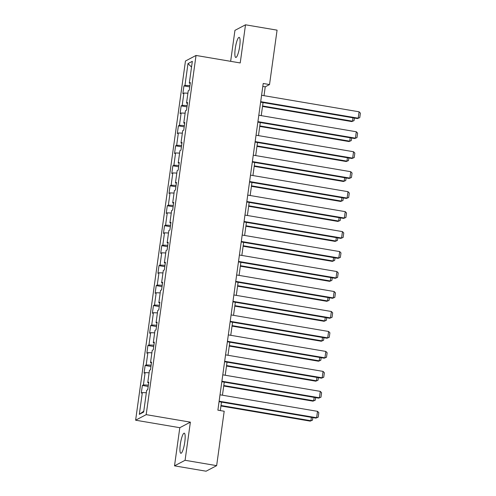 <?xml version="1.0" encoding="UTF-8"?>
<svg xmlns="http://www.w3.org/2000/svg" width="496" height="496" viewBox="0 0 496 496"><rect width="100%" height="100%" fill="white"/><g stroke="black" fill="none" stroke-linecap="round" stroke-linejoin="round"><path stroke-width="0.74" d="M184.779 442.054A10.193 2.021 -80.4 0 0 184.258 433.182A10.193 2.021 -80.4 0 0 180.321 444.397A10.193 2.021 -80.4 0 0 180.848 453.276A10.193 2.021 -80.4 0 0 184.779 442.054M239.704 46.246A10.193 2.021 -80.4 0 0 239.177 37.374A10.193 2.021 -80.4 0 0 235.247 48.589A10.193 2.021 -80.4 0 0 235.767 57.468A10.193 2.021 -80.4 0 0 239.704 46.246M174.511 465.849L185.082 460.288L190.377 422.146L179.806 427.701L174.511 465.849L206.076 471.2L216.647 465.645L224.192 411.24L217.88 410.167L263.215 83.483L269.526 84.556L277.072 30.151L245.514 24.8L234.943 30.355L230.646 61.324M179.806 427.701L135.619 420.205L185.461 61.014L196.032 55.453L146.19 414.65L135.619 420.205M187.99 63.6L184.971 85.362L183.929 85.907L182.863 93.589L183.904 93.043L182.199 105.332L181.158 105.877L180.091 113.559L181.133 113.014L179.428 125.302L178.386 125.848L177.32 133.529L178.362 132.978L176.657 145.272L175.615 145.818L174.549 153.5L175.59 152.948L173.885 165.236L172.844 165.788L171.777 173.47L172.819 172.918L171.114 185.206L170.072 185.758L169.006 193.44L170.047 192.888L168.342 205.177L167.301 205.728L166.234 213.404L167.276 212.858L165.571 225.147L164.529 225.699L163.463 233.374L164.505 232.829L162.8 245.117L161.758 245.663L160.692 253.344L161.733 252.799L160.028 265.087L158.987 265.633L157.92 273.315L158.962 272.769L157.257 285.057L156.215 285.603L155.149 293.285L156.197 292.739L154.485 305.028L153.444 305.573L152.377 313.255L153.425 312.703L151.72 324.998L150.672 325.543L149.606 333.225L150.654 332.673L148.949 344.962L147.901 345.514L146.841 353.195L147.882 352.644L146.177 364.932L145.136 365.484L144.069 373.166L145.111 372.614L143.406 384.902L142.364 385.454L141.298 393.13L142.34 392.584L139.32 414.346L143.66 412.064L146.68 390.302L147.721 389.751L148.788 382.075L147.746 382.621L149.451 370.332L150.493 369.78L151.559 362.105L150.517 362.65L152.222 350.362L153.264 349.816L154.33 342.135L153.289 342.68L154.994 330.392L156.035 329.846L157.102 322.164L156.06 322.71L157.765 310.422L158.807 309.876L159.873 302.194L158.832 302.74L160.537 290.451L161.578 289.906L162.645 282.224L161.603 282.776L163.308 270.481L164.35 269.936L165.416 262.254L164.374 262.806L166.079 250.517L167.121 249.965L168.187 242.284L167.146 242.835L168.851 230.547L169.892 229.995L170.959 222.313L169.911 222.865L171.616 210.577L172.664 210.025L173.73 202.343L172.682 202.895L174.387 190.607L175.435 190.055L176.495 182.379L175.454 182.925L177.159 170.636L178.2 170.091L179.267 162.409L178.225 162.955L179.93 150.666L180.972 150.121L182.038 142.439L180.997 142.984L182.702 130.696L183.743 130.15L184.81 122.469L183.768 123.014L185.473 110.726L186.515 110.18L187.581 102.498L186.539 103.044L188.244 90.756L189.286 90.21L190.352 82.528L189.311 83.08L192.33 61.318L187.99 63.6L191.53 67.072M148.664 382.962L147.746 382.621M143.406 384.902L148.366 385.107M145.111 372.614L149.11 372.781M151.435 362.991L150.517 362.65M146.177 364.932L151.137 365.137M147.882 352.644L151.881 352.811M154.206 343.021L153.289 342.68M148.949 344.962L153.909 345.166M150.654 332.673L154.653 332.841M156.978 323.057L156.06 322.71M151.72 324.998L156.68 325.202M153.425 312.703L157.424 312.871M159.749 303.087L158.832 302.74M154.485 305.028L159.452 305.232M156.197 292.739L160.196 292.9M162.521 283.117L161.603 282.776M157.257 285.057L162.223 285.262M158.962 272.769L162.967 272.93M165.292 263.147L164.374 262.806M160.028 265.087L164.994 265.292M161.733 252.799L165.738 252.96M168.063 243.176L167.146 242.835M162.8 245.117L167.766 245.322M164.505 232.829L168.51 232.996M170.835 223.206L169.911 222.865M165.571 225.147L170.537 225.351M167.276 212.858L171.281 213.026M173.606 203.236L172.682 202.895M168.342 205.177L173.309 205.381M170.047 192.888L174.053 193.056M176.378 183.266L175.454 182.925M171.114 185.206L176.08 185.411M172.819 172.918L176.824 173.085M179.143 163.296L178.225 162.955M173.885 165.236L178.845 165.441M175.59 152.948L179.589 153.115M181.914 143.332L180.997 142.984M176.657 145.272L181.617 145.477M178.362 132.978L182.361 133.145M184.686 123.361L183.768 123.014M179.428 125.302L184.388 125.507M181.133 113.014L185.132 113.175M187.457 103.391L186.539 103.044M182.199 105.332L187.159 105.536M183.904 93.043L187.903 93.205M190.228 83.421L189.311 83.08M184.971 85.362L189.931 85.566M185.082 460.288L216.647 465.645M190.377 422.146L146.19 414.65M196.032 55.453L240.219 62.949L245.514 24.8M264.008 95.672L265.242 86.812L269.526 84.556M220.311 410.583L221.489 402.101M222.444 395.219L224.26 382.131M225.215 375.249L227.032 362.167M227.986 355.279L229.803 342.197M230.758 335.308L232.574 322.226M233.529 315.338L235.346 302.256M236.301 295.368L238.117 282.286M239.072 275.398L240.889 262.316M241.843 255.428L243.66 242.346M244.615 235.464L246.431 222.375M247.386 215.493L249.197 202.405M250.158 195.523L251.968 182.441M252.929 175.553L254.739 162.471M255.694 155.583L257.511 142.501M258.466 135.613L260.282 122.531M261.237 115.642L263.054 102.56M139.32 414.346L143.778 411.203M142.34 392.584L146.339 392.751M262.806 86.397L265.242 86.812M183.929 85.907L189.745 86.893M181.158 105.877L186.973 106.863M178.386 125.848L184.208 126.833M175.615 145.818L181.437 146.804M172.844 165.788L178.665 166.774M170.072 185.758L175.894 186.744M167.301 205.728L173.123 206.714M164.529 225.699L170.351 226.684M161.758 245.663L167.58 246.655M158.987 265.633L164.808 266.625M156.215 285.603L162.037 286.589M153.444 305.573L159.266 306.559M150.672 325.543L156.494 326.529M147.901 345.514L153.723 346.499M145.136 365.484L150.951 366.47M142.364 385.454L148.18 386.44M261.578 95.263L359.085 111.798L358.199 118.197L357.486 118.575L359.761 117.626L358.199 118.197L260.691 101.661M260.623 102.145L357.486 118.575M359.085 111.798L360.381 113.15L359.761 117.626M262.514 106.442L351.769 121.576L352.489 121.204L262.582 105.958M354.404 118.048L354.045 120.633L352.489 121.204L352.96 117.806M354.045 120.633L351.769 121.576M258.807 115.233L356.314 131.769L355.427 138.167L354.714 138.545L356.99 137.597L355.427 138.167L257.92 121.632M257.852 122.115L354.714 138.545M356.314 131.769L357.61 133.12L356.99 137.597M256.035 135.203L353.543 151.739L352.656 158.137L351.943 158.509L354.218 157.567L352.656 158.137L255.149 141.602M255.08 142.085L351.943 158.509M353.543 151.739L354.838 153.084L354.218 157.567M259.743 126.412L349.004 141.546L349.717 141.174L259.811 125.928M351.633 138.018L351.273 140.604L349.717 141.174L350.188 137.776M351.273 140.604L349.004 141.546M256.971 146.382L346.233 161.516L346.946 161.138L257.04 145.898M348.862 157.988L348.502 160.574L346.946 161.138L347.417 157.747M348.502 160.574L346.233 161.516M253.264 155.174L350.771 171.703L349.885 178.107L349.172 178.479L351.447 177.537L349.885 178.107L252.377 161.572M252.309 162.056L349.172 178.479M350.771 171.703L352.067 173.054L351.447 177.537M250.492 175.138L348 191.673L347.113 198.078L346.4 198.45L348.676 197.507L347.113 198.078L249.606 181.542M249.538 182.026L346.4 198.45M348 191.673L349.296 193.025L348.676 197.507M247.721 195.108L345.235 211.643L344.342 218.048L343.629 218.42L345.904 217.477L344.342 218.048L246.834 201.512M246.766 201.996L343.629 218.42M345.235 211.643L346.524 212.995L345.904 217.477M254.2 166.352L343.461 181.486L344.174 181.108L254.268 165.862M346.09 177.959L345.731 180.544L344.174 181.108L344.646 177.717M345.731 180.544L343.461 181.486M251.435 186.322L340.69 201.457L341.403 201.078L251.497 185.833M343.319 197.929L342.965 200.508L341.403 201.078L341.874 197.681M342.965 200.508L340.69 201.457M248.663 206.286L337.919 221.427L338.632 221.049L248.725 205.803M340.547 217.899L340.194 220.478L338.632 221.049L339.103 217.651M340.194 220.478L337.919 221.427M244.95 215.078L342.463 231.613L341.57 238.012L340.857 238.39L343.133 237.448L341.57 238.012L244.063 221.483M243.995 221.966L340.857 238.39M342.463 231.613L343.753 232.965L343.133 237.448M245.892 226.257L335.147 241.397L335.86 241.019L245.96 225.773M337.776 237.869L337.423 240.448L335.86 241.019L336.331 237.621M337.423 240.448L335.147 241.397M242.178 235.048L339.692 251.584L338.799 257.982L338.086 258.36L340.361 257.418L338.799 257.982L241.292 241.447M241.223 241.936L338.086 258.36M339.692 251.584L340.981 252.935L340.361 257.418M243.121 246.227L332.376 261.367L333.089 260.989L243.189 245.743M335.011 257.839L334.651 260.419L333.089 260.989L333.56 257.591M334.651 260.419L332.376 261.367M239.407 255.018L336.92 271.554L336.028 277.952L335.315 278.33L337.59 277.382L336.028 277.952L238.52 261.417M238.452 261.907L335.315 278.33M336.92 271.554L338.21 272.905L337.59 277.382M240.349 266.197L329.604 281.331L330.317 280.959L240.417 265.713M332.239 277.81L331.88 280.389L330.317 280.959L330.789 277.562M331.88 280.389L329.604 281.331M236.642 274.989L334.149 291.524L333.262 297.922L332.543 298.301L334.819 297.352L333.262 297.922L235.749 281.387M235.681 281.871L332.543 298.301M334.149 291.524L335.439 292.876L334.819 297.352M237.578 286.167L326.833 301.301L327.546 300.929L237.646 285.684M329.468 297.774L329.108 300.359L327.546 300.929L328.017 297.532M329.108 300.359L326.833 301.301M233.87 294.959L331.378 311.494L330.491 317.893L329.772 318.271L332.047 317.322L330.491 317.893L232.977 301.357M232.909 301.841L329.772 318.271M331.378 311.494L332.673 312.846L332.047 317.322M234.806 306.137L324.062 321.272L324.775 320.9L234.875 305.654M326.697 317.744L326.337 320.329L324.775 320.9L325.246 317.502M326.337 320.329L324.062 321.272M231.099 314.929L328.606 331.464L327.72 337.863L327.007 338.241L329.276 337.292L327.72 337.863L230.206 321.327M230.144 321.811L327.007 338.241M328.606 331.464L329.902 332.816L329.276 337.292M232.035 326.108L321.29 341.242L322.003 340.87L232.103 325.624M323.925 337.714L323.566 340.299L322.003 340.87L322.474 337.472M323.566 340.299L321.29 341.242M228.327 334.899L325.835 351.428L324.948 357.833L324.235 358.205L326.504 357.263L324.948 357.833L227.435 341.298M227.373 341.781L324.235 358.205M325.835 351.428L327.131 352.78L326.504 357.263M229.264 346.078L318.519 361.212L319.232 360.834L229.332 345.588M321.154 357.684L320.794 360.27L319.232 360.834L319.703 357.442M320.794 360.27L318.519 361.212M225.556 354.863L323.063 371.399L322.177 377.803L321.464 378.175L323.733 377.233L322.177 377.803L224.669 361.268M224.601 361.751L321.464 378.175M323.063 371.399L324.359 372.75L323.733 377.233M226.492 366.048L315.747 381.182L316.46 380.804L226.56 365.558M318.382 377.654L318.023 380.24L316.46 380.804L316.932 377.406M318.023 380.24L315.747 381.182M222.785 374.833L320.292 391.369L319.405 397.773L318.692 398.145L320.968 397.203L319.405 397.773L221.898 381.238M221.83 381.722L318.692 398.145M320.292 391.369L321.588 392.72L320.968 397.203M223.721 386.018L312.976 401.152L313.695 400.774L223.789 385.528M315.611 397.625L315.251 400.204L313.695 400.774L314.166 397.377M315.251 400.204L312.976 401.152M220.013 394.804L317.521 411.339L316.634 417.744L315.921 418.116L318.196 417.173L316.634 417.744L219.127 401.208M219.058 401.692L315.921 418.116M317.521 411.339L318.816 412.691L318.196 417.173M220.949 405.982L310.205 421.123L310.924 420.744L221.018 405.499M312.84 417.595L312.48 420.174L310.924 420.744L311.395 417.347M312.48 420.174L310.205 421.123"/></g></svg>

